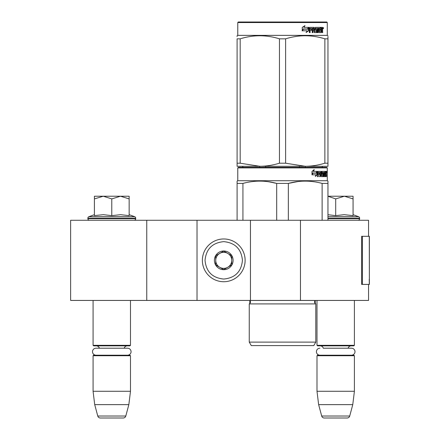 <?xml version="1.0" encoding="UTF-8"?>
<svg xmlns="http://www.w3.org/2000/svg" width="440" height="440" viewBox="0 0 440 440"><rect width="100%" height="100%" fill="white"/><g stroke="black" fill="none" stroke-linecap="round" stroke-linejoin="round"><path stroke-width="0.66" d="M368.566 284.4L368.566 300.427L146.751 300.427L146.751 220.27L368.566 220.27L368.566 236.302M146.751 220.27L70.631 220.27L70.631 300.427L146.751 300.427M300.465 300.427L300.465 220.27M250.459 300.427L250.459 220.27M197.021 300.427L197.021 220.27M223.74 281.727A21.378 21.378 0 0 0 245.119 260.348A21.378 21.378 0 0 0 223.74 238.97A21.378 21.378 0 0 0 202.367 260.348A21.378 21.378 0 0 0 223.74 281.727M223.74 279.054C235.103 277.943 241.335 271.711 242.446 260.348C241.34 248.99 235.103 242.754 223.74 241.643C212.382 242.754 206.146 248.985 205.035 260.348C206.146 271.711 212.377 277.943 223.74 279.054M223.74 269.698A9.35 9.35 0 0 0 233.096 260.348A9.35 9.35 0 0 0 223.74 250.998A9.35 9.35 0 0 0 214.39 260.348A9.35 9.35 0 0 0 223.74 269.698M223.74 269.605L231.759 264.979L231.759 255.723L223.74 251.091L215.727 255.723L215.727 264.979L223.74 269.605M227.75 253.407A8.014 8.014 0 0 0 215.727 260.348A8.014 8.014 0 0 0 227.75 267.289A8.014 8.014 0 0 0 223.74 252.335A8.014 8.014 0 0 0 219.731 253.407M227.75 267.289A8.014 8.014 0 0 1 215.727 260.348M93.076 300.427L93.076 345.318L130.488 345.318L130.488 300.427M130.488 345.318L129.954 345.857L93.61 345.857L93.076 345.318M99.374 348.205A3.207 3.207 122.1 0 0 96.283 345.857M124.19 348.205A3.207 3.207 -122.2 0 1 127.281 345.857M93.076 355.74L130.488 355.74L129.954 355.207L93.61 355.207L93.076 355.74L93.076 391.281L94.716 404.641L97.768 416.02A2.673 2.673 34.1 0 0 100.347 418L123.217 418A2.673 2.673 -34.1 0 0 125.796 416.02L97.768 416.02M130.488 355.74L130.488 391.281L93.076 391.281M130.488 391.281L128.843 404.641L94.716 404.641M128.843 404.641L125.796 416.02M123.217 418L100.347 418M316.998 300.427L316.998 345.318L354.404 345.318L354.404 300.427M354.404 345.318L353.87 345.857L317.532 345.857L316.998 345.318M351.478 355.207A3.498 3.498 0 0 0 354.981 351.709A3.498 3.498 0 0 0 351.478 348.205L323.296 348.205A3.207 3.207 122.1 0 0 320.205 345.857M351.478 348.205L348.106 348.205A3.207 3.207 -122.2 0 1 351.197 345.857M316.998 355.74L354.404 355.74L353.87 355.207L317.532 355.207L316.998 355.74L316.998 391.281L318.637 404.641L321.684 416.02A2.673 2.673 34.1 0 0 324.269 418L347.132 418A2.673 2.673 -34.1 0 0 349.718 416.02L321.684 416.02M354.404 355.74L354.404 391.281L316.998 391.281M354.404 391.281L352.764 404.641L318.637 404.641M352.764 404.641L349.718 416.02M347.132 418L324.269 418M111.782 196.218L120.461 196.218L111.782 198.902L103.279 196.218L111.782 196.218M134.096 220.27A1.601 1.601 -40.2 0 0 135.696 218.664L87.868 218.664A1.601 1.601 40.2 0 0 89.469 220.27M129.151 214.676L134.64 216.678A1.601 1.601 -129.2 0 1 135.696 218.185L135.696 218.664M135.696 218.185L87.868 218.185L87.868 218.664M134.64 216.678L88.924 216.678A1.601 1.601 129.2 0 0 87.868 218.185M94.875 215.556L103.356 214.676L111.782 215.655L120.648 214.676L129.151 215.655L129.151 198.907L120.461 196.218L129.151 196.218L129.151 198.907M94.413 214.676L88.924 216.678M102.916 196.218L94.413 196.218L94.413 198.902L103.279 196.218M111.782 215.655L111.782 198.902M94.413 215.655L94.413 198.902M327.954 196.218L344.382 196.218L335.698 198.902L327.954 196.257M358.012 220.27A1.601 1.601 -40.2 0 0 359.618 218.664L327.954 218.664M353.073 214.676L358.562 216.678A1.601 1.601 -129.2 0 1 359.618 218.185L359.618 218.664M358.562 216.678L327.954 216.678M327.954 214.693L335.698 215.655L344.201 214.676L353.073 215.655L353.073 198.907L344.382 196.218L353.073 196.218L353.073 198.907M335.698 215.655L335.698 198.902M127.562 355.207A3.498 3.498 0 0 0 131.06 351.709A3.498 3.498 0 0 0 127.562 348.205L96.003 348.205A3.498 3.498 0 0 0 92.505 351.709A3.498 3.498 0 0 0 96.003 355.207M319.924 355.207A3.498 3.498 0 0 1 316.421 351.709A3.498 3.498 0 0 1 319.924 348.205M315.793 342.111L249.26 342.111L251.262 345.587L313.786 345.587L315.793 342.111L315.793 303.902L249.26 303.902A2.14 2.14 0 0 0 249.838 300.471L249.794 303.534M315.793 303.902A2.14 2.14 0 0 1 315.216 300.471L315.26 303.534M282.524 167.36L238.304 167.36L237.771 167.893L327.283 167.893L326.75 167.36L282.524 167.36M238.304 167.36L326.75 167.36M322.608 167.36L242.446 167.36L322.608 167.36M327.954 220.27L327.954 181.104L327.283 180.719L327.283 167.893M327.283 180.719L237.771 180.719L237.771 167.893M317.3 174.763L315.326 176.468L315.986 174.818L312.164 174.818L312.895 173.184L316.624 173.184L317.3 171.369L317.3 174.763L316.888 174.763L316.888 172.486M315.53 175.967L316.888 174.763M313.868 169.686L313.159 171.369L313.533 171.369L314.248 169.686L311.993 171.397L311.993 174.818L312.812 172.997L312.455 172.997L311.993 174.037M312.812 172.997L316.553 172.997L317.163 171.369L313.533 171.369M316.145 172.997L316.75 171.369M324.357 175.483L325.633 175.643L325.677 171.369L326.354 171.369L326.442 171.781L326.442 173.267L326.31 173.882L325.787 173.882L325.914 174.493M325.914 173.267L325.787 173.882M326.31 173.882L326.205 174.493M326.442 176.632L326.442 174.493M323.994 172.359L323.609 172.359L323.609 176.632L323.994 176.632L323.994 172.359L324.357 172.359L324.506 176.632L325.782 176.632L325.705 176.22M326.227 176.632L326.134 174.334L325.677 174.334M325.886 174.334L325.886 176.22L325.369 176.22L325.369 175.643M318.395 172.359L319.858 172.359L319.858 176.632L320.397 176.632L320.397 174.334L321.079 174.334L321.288 176.632L323.18 176.632L323.12 176.22M323.12 173.762L323.12 173.344M321.909 172.359L322.382 172.359L321.838 172.519L322.311 172.519L322.311 173.184L321.838 173.184L321.838 172.519M322.311 172.519L323.609 172.359M322.311 173.184L323.18 173.344L323.351 173.762L322.867 173.762L322.867 174.339M323.351 173.762L323.351 176.22L322.867 176.22L322.867 175.643M320.397 174.334L319.946 174.334L319.946 176.632L319.413 176.632M319.413 174.334L319.413 173.344M318.296 172.519L318.296 173.344L317.873 173.344L319.638 173.344L319.638 174.334L317.873 174.334L317.873 176.632L317.268 176.632M321.079 175.483L321.492 175.483L321.288 171.369L317.944 171.369L317.691 176.632L318.296 176.632L318.296 174.334M321.492 171.781L321.03 171.781L321.03 172.37M321.03 174.334L321.03 173.344M321.492 175.483L321.03 175.483M321.569 175.643L322.856 175.643L322.927 174.493L322.372 174.334M322.031 174.334L322.031 171.369L325.446 171.369L325.446 172.359L324.357 172.359L324.775 172.359L324.726 173.344L324.357 173.344L325.303 173.344L325.303 174.334L324.357 174.334M321.365 171.781L321.563 171.369M324.935 172.359L324.935 171.369M324.726 175.483L324.726 174.334M325.677 171.369L325.914 172.359M325.16 174.334L325.16 173.344M320.48 172.359L319.946 172.519L320.997 172.359L321.079 173.344L320.397 173.344L320.397 172.519M320.397 173.344L319.946 173.344L320.397 173.344M325.886 172.359L326.189 172.359L326.227 173.344L325.886 173.344L325.886 172.359M325.705 173.344L325.672 172.359M319.946 173.344L319.946 172.519M324.797 174.334L324.797 173.344M320.826 171.369L321.03 171.781M319.193 174.334L319.193 173.344M317.873 173.344L317.873 172.519M322.867 176.22L322.696 176.632M322.696 173.344L322.867 173.762M325.369 176.22L325.264 176.632M326.442 171.781L325.914 171.781M326.805 172.035L326.695 171.369L326.739 172.035M326.057 171.781L326.166 171.369L326.695 171.369M325.886 176.22L325.782 176.632M323.351 176.22L323.18 176.632M237.1 220.27L237.1 181.104L237.771 180.719M237.1 181.753L237.1 181.104M288.354 220.27L288.354 183.42L276.7 183.42L276.7 220.27M327.954 181.753L327.954 183.42L322.124 183.42L322.124 220.27M297.836 181.566L288.354 183.42C299.607 180.356 310.866 180.356 322.124 183.42M242.93 220.27L242.93 183.42C254.183 180.356 265.441 180.356 276.7 183.42M242.93 183.42L237.1 183.42M307.852 181.165L305.239 181.104M276.392 183.343L268.653 181.759M249.26 342.111L249.26 303.902M326.607 172.502L326.607 171.562M326.645 172.502L326.645 171.562M327.954 166.293L327.954 163.207L327.954 166.293L305.239 166.293L285.604 163.207L279.45 163.207L279.45 38.83L285.604 38.83C298.694 34.755 311.784 34.755 324.874 38.83L327.954 38.83C327.949 34.755 327.949 34.755 327.954 38.83L327.954 36.592M326.75 22L238.304 22L237.771 22.534L327.283 22.534L326.75 22M327.954 38.83L327.954 163.207L324.874 163.207C318.076 165.253 311.531 166.281 305.239 166.293L237.1 166.293L237.1 163.207L240.18 163.207L240.18 38.83C253.27 34.755 266.36 34.755 279.45 38.83M279.45 163.207C272.652 165.253 266.107 166.281 259.815 166.293L240.18 163.207M237.1 165.501L237.1 38.83C237.105 34.755 237.105 34.755 237.1 38.83L240.18 38.83M237.1 36.548L237.1 35.745L237.771 35.36L327.283 35.36L327.954 35.745M324.874 163.207L324.874 38.83M285.604 163.207L285.604 38.83M308.512 28.006L308.512 30.74L306.042 32.445M308.825 30.74L308.825 27.346L307.956 29.161L303.353 29.161L302.473 30.789L307.153 30.789L306.328 32.445L308.512 30.74M322.416 29.854L322.707 32.61L322.24 32.61L322.036 30.311L321.541 30.311L321.327 32.61L319.061 32.61L318.813 28.331L318.219 28.331L318.219 32.61L317.609 32.61L317.609 28.331L315.761 28.331L315.761 29.321L316.949 29.321L317.213 29.739L316.949 32.61L314.177 32.61L313.88 30.311L312.934 30.311L312.934 32.61L312.197 32.61L312.197 28.331L310.244 28.331L310.118 29.321L311.894 29.321L311.894 30.311L310.118 30.311L310.118 32.61L309.326 32.61L309.326 27.759L309.656 27.346L314.177 27.346L314.468 31.46L316.459 31.62L316.459 30.311L315.243 30.311L314.958 29.898L315.243 27.346L320.7 27.346L320.7 28.331L319.423 28.496L319.423 29.321L320.441 29.321L320.441 30.311L319.423 30.311L319.423 31.46L321.041 31.62L321.129 27.346L322.514 27.346L322.707 29.244L322.416 29.854L321.943 29.854L322.229 30.597M322.229 29.244L321.943 29.854M322.707 30.47L322.229 30.47M321.563 30.311L321.074 30.311M321.541 30.311L321.129 30.311M321.541 32.197L320.865 32.61M318.219 28.331L317.796 28.331L317.796 32.61L317.191 32.61M315.359 28.331L315.761 28.331L315.255 28.496L315.255 29.161L315.761 29.321L315.359 29.321M317.213 29.739L316.8 29.739L316.541 32.61M317.213 32.197L316.8 32.197M312.57 30.311L312.934 30.311L312.57 30.311L312.57 32.61M309.914 28.331L310.244 28.331L309.788 28.496L309.788 29.321L310.118 29.321L309.788 29.321M311.548 29.321L311.548 30.311M314.578 31.62L314.083 31.46L313.797 27.346M319.072 28.331L319.517 28.331L319.072 28.331L318.984 29.321L319.423 29.321L318.984 29.321M319.423 30.311L318.984 30.311L318.984 31.46L319.517 31.62L319.072 31.62M319.423 31.46L318.984 31.46M320.7 27.346L320.666 28.331M313.39 28.331L312.686 28.331L312.57 29.321L312.934 29.321L312.57 29.321M313.049 28.331L312.934 29.321L313.88 29.321L313.88 28.496L312.686 28.331M321.541 28.331L321.129 28.331L321.541 28.331L321.541 29.321L321.129 29.321L322.24 29.321L322.157 28.331L321.541 28.331M319.99 29.321L319.99 30.311M320.249 27.346L320.249 28.331M310.118 30.311L309.788 30.311L309.788 32.61M316.541 29.321L316.8 29.739M321.074 31.609L321.074 32.197M322.036 27.346L322.229 28.413M322.707 27.759L322.229 27.759M323.604 28.012L323.312 28.683L323.015 28.012L323.428 28.012M323.191 28.012L323.065 28.38M308.644 27.346L307.863 28.974L303.254 28.974L302.269 30.789L302.269 27.374L304.997 25.663L303.864 27.346L308.644 27.346M308.336 27.346L307.56 28.974M303.254 28.974L302.033 30.789M304.728 25.663L303.864 27.346M323.252 28.479L323.416 27.539L323.252 28.479M322.339 167.36L322.339 166.293M322.19 166.293L322.19 167.36M259.71 166.293L259.71 167.36M242.864 166.293L242.864 167.36M299.376 166.293L299.376 167.36M265.678 166.293L265.678 167.36M305.344 166.293L305.344 167.36M369.369 279.197L369.369 236.302L362.384 236.302L362.384 284.4L369.369 284.4L369.215 279.197M369.369 284.4L369.286 236.302M362.384 236.302L361.625 236.302L361.625 284.4L362.384 284.4M359.618 218.185L327.954 218.185M315.216 300.471L249.838 300.471M322.707 29.244L322.24 29.244M369.286 284.4L369.286 280.39M237.771 35.36L237.771 22.534M327.283 35.36L327.283 22.534M242.715 167.36L242.715 166.293"/></g></svg>
